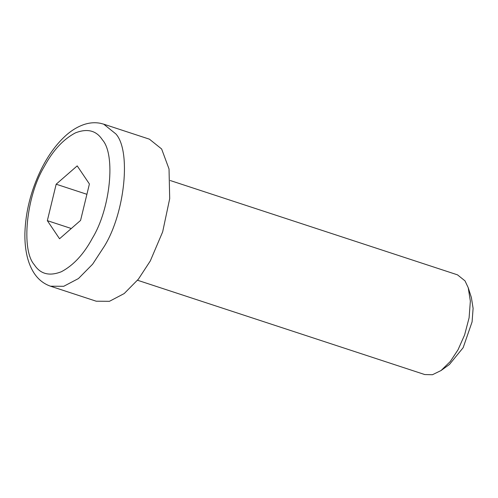 <?xml version="1.0" encoding="UTF-8"?>
<svg xmlns="http://www.w3.org/2000/svg" width="498" height="498" viewBox="0 0 498 498"><rect width="100%" height="100%" fill="white"/><g stroke="black" fill="none" stroke-linecap="round" stroke-linejoin="round"><path stroke-width="0.75" d="M170.266 180.537L457.488 274.84L465.014 280.872L468.232 287.732L470.355 301.134L469.097 317.805L464.609 334.936L458.029 349.777L450.285 361.517L441.047 370.537L432.445 374.733L424.75 374.552L137.529 280.25M103.684 124.158L149.419 139.172L161.638 148.983L169.027 168.984L169.7 198.652L162.659 231.869L150.296 260.946L138.382 279.179L124.189 293.565L109.436 301.315L96.214 301.209L50.485 286.194L63.707 286.3L78.454 278.55L92.647 264.164L104.561 245.931C124.998 212.522 131.242 150.944 115.91 133.968L103.684 124.158L100.285 123.267C95.411 122.352 90.474 122.614 85.475 124.064C78.311 126.212 71.482 130.289 64.989 136.296C55.695 144.943 47.634 156.223 40.811 170.135C30.864 190.859 25.56 211.899 24.9 233.245C24.744 240.976 25.373 248.141 26.774 254.739C28.075 260.846 30.092 266.287 32.818 271.055C37.089 278.519 42.977 283.561 50.485 286.194M441.047 370.537L449.414 364.492L463.14 347.71L472.085 321.87L473.1 308.393L471.388 297.561L468.232 287.732M77.202 165.878L89.41 183.974L80.576 220.415L59.542 238.754L47.341 220.651L56.168 184.21L77.202 165.878M86.907 194.301L56.168 184.21M71.289 228.514L47.341 220.651M92.472 238.05C83.863 254.111 73.486 265.341 61.341 271.74C49.364 276.421 40.363 274.093 34.325 264.755C20.885 249.865 26.357 195.87 44.278 166.575C52.881 150.514 63.258 139.284 75.41 132.885C87.38 128.204 96.388 130.532 102.42 139.87C115.866 154.76 110.394 208.755 92.472 238.05"/></g></svg>

